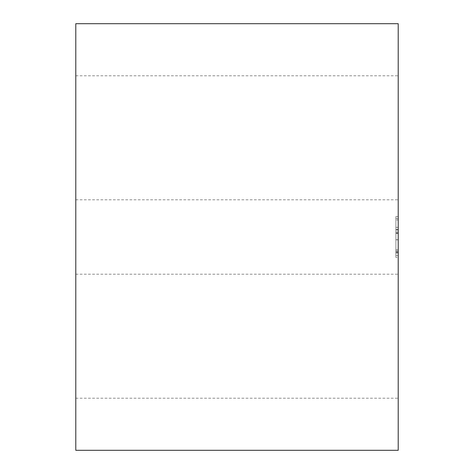 <?xml version="1.0" encoding="UTF-8"?>
<svg xmlns="http://www.w3.org/2000/svg" width="474" height="474" viewBox="0 0 474 474"><rect width="100%" height="100%" fill="white"/><g stroke="black" fill="none" stroke-linecap="round" stroke-linejoin="round"><path stroke-width="0.36" stroke-dasharray="2.37 1.78" d="M398.213 336.208L398.213 274.203L398.213 336.208M75.787 336.208L75.787 274.203L75.787 336.208M398.213 450.3L398.213 23.7M75.787 450.3L75.787 23.7M398.213 137.792L398.213 75.787L398.213 137.792M75.787 137.792L75.787 75.787L75.787 137.792M398.213 257.459L398.213 216.541L398.213 257.459L395.891 257.459L398.213 257.459M395.891 216.541L398.213 216.541L395.891 216.541L395.891 257.459L395.891 216.541M395.891 233.492L395.891 239.749L395.891 227.348L395.891 239.749L395.891 233.492L398.213 233.492L398.213 233.048L398.213 250.882L398.213 233.048L398.213 239.749L398.213 233.492L395.891 233.492M395.891 218.49L395.891 229.511L395.891 218.49L395.891 219.924L395.891 218.49L398.213 218.49L398.213 232.041L398.213 218.49L398.213 229.511L398.213 218.49L395.891 218.49M395.891 219.924L395.891 232.041L395.891 219.924L398.213 219.924L395.891 219.924M395.891 250.882L395.891 233.048L395.891 250.882L395.891 249.721L395.891 250.882L398.213 250.882L395.891 250.882M395.891 249.721L395.891 239.826L395.891 253.069L395.891 239.826L395.891 249.721L398.213 249.721L395.891 249.721M395.891 253.069L395.891 255.605L395.891 253.069L398.213 253.069L398.213 255.605L398.213 239.826L398.213 253.069L395.891 253.069M395.891 233.048L398.213 233.048L395.891 233.048M395.891 251.907L398.213 251.907L395.891 251.907M395.891 229.955L398.213 229.955L398.213 227.348L398.213 239.749L398.213 227.348L398.213 229.955L398.213 229.511L398.213 229.955L395.891 229.955M395.891 229.511L398.213 229.511L395.891 229.511M75.787 398.213L398.213 398.213M75.787 274.203L398.213 274.203M75.787 199.797L398.213 199.797M75.787 75.787L398.213 75.787M398.213 239.826L395.891 239.826L398.213 239.826M398.213 252.227L395.891 252.227L398.213 252.227M398.213 255.605L395.891 255.605M398.213 227.348L395.891 227.348L398.213 227.348M398.213 239.749L395.891 239.749L398.213 239.749M398.213 232.041L395.891 232.041"/><path stroke-width="0.71" d="M398.213 23.7L398.213 450.3L75.787 450.3L75.787 23.7L398.213 23.7"/></g></svg>
